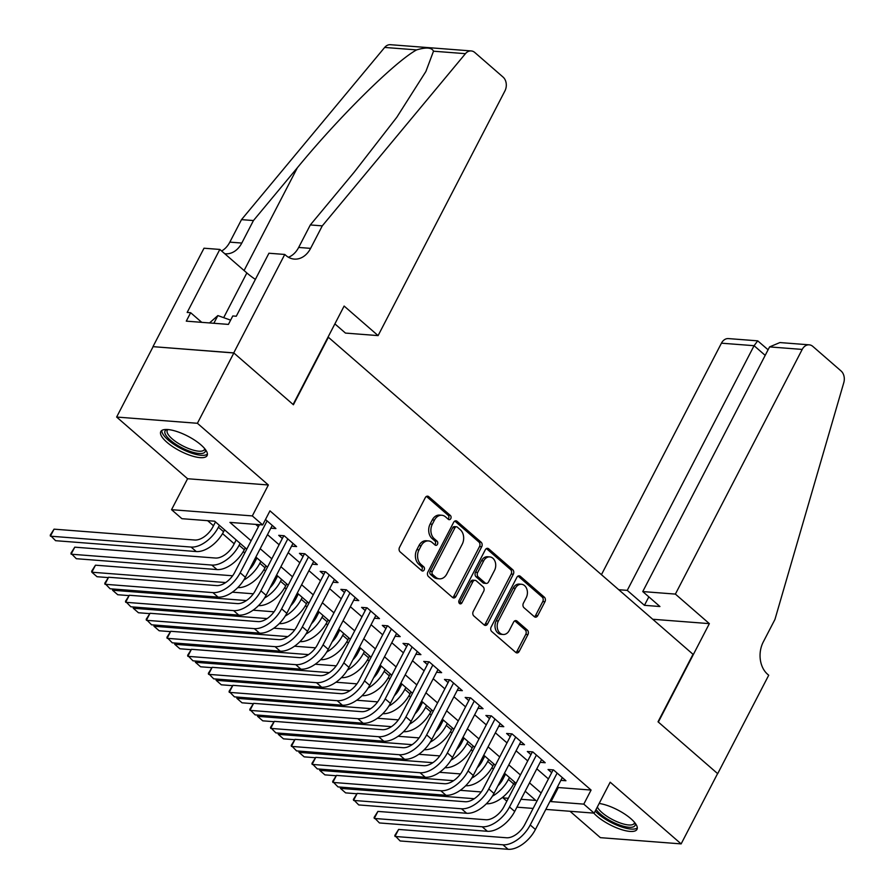 <?xml version="1.0" encoding="UTF-8"?>
<svg xmlns="http://www.w3.org/2000/svg" width="894" height="894" viewBox="0 0 894 894"><rect width="100%" height="100%" fill="white"/><g stroke="black" fill="none" stroke-linecap="round" stroke-linejoin="round"><path stroke-width="1.34" d="M450.777 518.632A2.302 1.732 94.4 0 0 450.352 515.458L428.751 496.673A3.285 2.481 94.4 0 0 427.567 496.159A3.285 2.481 94.4 0 0 425.287 497.667L399.529 547.351A3.285 2.481 94.4 0 0 400.132 551.889L421.733 570.674A2.302 1.732 94.4 0 0 422.56 571.031A2.302 1.732 94.4 0 0 424.158 569.97A2.302 1.732 94.4 0 0 423.745 566.807L420.94 564.371A10.505 7.934 94.4 0 1 419.018 549.877L421.163 545.742A10.505 7.934 94.4 0 1 428.472 540.926A10.505 7.934 94.4 0 1 432.249 542.569L435.043 544.994A2.302 1.732 94.4 0 0 435.87 545.351A2.302 1.732 94.4 0 0 437.468 544.301A2.302 1.732 94.4 0 0 437.043 541.127L434.249 538.702A10.505 7.934 94.4 0 1 432.327 524.208L434.473 520.073A10.505 7.934 94.4 0 1 441.781 515.257A10.505 7.934 94.4 0 1 445.558 516.888L448.352 519.325A2.302 1.732 94.4 0 0 449.179 519.682A2.302 1.732 94.4 0 0 450.777 518.632M448.106 519.112A2.302 1.732 94.4 0 0 448.598 518.464A2.302 1.732 94.4 0 0 448.173 515.29L426.561 496.505A3.285 2.481 94.4 0 0 426.449 496.416M421.487 570.45A2.302 1.732 94.4 0 0 421.979 569.802A2.302 1.732 94.4 0 0 421.555 566.64L418.761 564.203L420.94 564.371M434.797 544.781A2.302 1.732 94.4 0 0 435.289 544.133A2.302 1.732 94.4 0 0 434.864 540.959L432.07 538.534L434.249 538.702M593.772 813.104A26.082 8.359 -152.6 0 0 596.801 816.043A26.082 8.359 -152.6 0 0 620.704 829.353A26.082 8.359 -152.6 0 0 636.986 829.364A26.082 8.359 -152.6 0 0 630.851 818.669A26.082 8.359 -152.6 0 0 599.159 803.471M200.971 444.899A26.082 8.359 -152.6 0 0 177.068 431.59A26.082 8.359 -152.6 0 0 160.797 431.578A26.082 8.359 -152.6 0 0 166.921 442.273A26.082 8.359 -152.6 0 0 190.824 455.571A26.082 8.359 -152.6 0 0 207.106 455.582A26.082 8.359 -152.6 0 0 200.971 444.899M534.266 616.648A3.285 2.481 94.4 0 0 535.439 617.162A3.285 2.481 94.4 0 0 537.73 615.664L544.96 601.718A3.285 2.481 94.4 0 0 544.357 597.192L520.353 576.328A3.285 2.481 94.4 0 0 519.179 575.814A3.285 2.481 94.4 0 0 516.888 577.323L491.141 627.007A3.285 2.481 94.4 0 0 491.745 631.533L515.737 652.396A3.285 2.481 94.4 0 0 516.911 652.911A3.285 2.481 94.4 0 0 519.202 651.413L527.929 634.572A3.285 2.481 94.4 0 0 527.326 630.046L517.056 621.106A3.285 2.481 94.4 0 0 515.883 620.604A3.285 2.481 94.4 0 0 513.592 622.101L509.267 630.46A8.784 6.638 94.4 0 1 503.143 634.483A8.784 6.638 94.4 0 1 498.383 620.995L515.335 588.286A8.784 6.638 94.4 0 1 521.459 584.263A8.784 6.638 94.4 0 1 526.22 597.74L523.392 603.193A3.285 2.481 94.4 0 0 523.996 607.719L534.266 616.648M557.521 786.821L558.337 787.536L591.079 790.061L583.793 804.131L594.152 813.138L545.821 809.405M284.761 254.455L233.747 352.884L293.098 404.49L344.123 306.061L378.095 335.608L504.92 90.931A10.035 7.588 94.4 0 0 503.076 77.085L474.803 52.5A10.035 7.588 94.4 0 0 471.194 50.936A10.035 7.588 94.4 0 0 465.439 53.674L322.276 225.869L310.609 248.364A23.412 17.69 -85.6 0 1 294.305 259.092A23.412 17.69 -85.6 0 1 285.901 255.449L284.761 254.455L268.938 253.237L236.284 316.23L232.786 315.962L228.417 324.399L186.287 321.147L190.657 312.71L187.17 312.431L219.823 249.437L204 248.219L152.975 346.648L233.848 352.974L293.411 404.758L328.389 337.273L693.018 654.296L658.029 721.793L717.591 773.589L681.139 843.891L610.189 782.194L594.152 813.138M233.848 352.974L197.406 423.287L116.633 417.051L187.584 478.737L171.547 509.681L252.32 515.916L262.68 524.923L229.937 522.398L251.102 540.792M187.584 478.737L268.356 484.984L197.406 423.287M268.356 484.984L252.32 515.916M591.079 790.061L269.966 510.854L262.68 524.923M481.71 546.737A3.285 2.481 94.4 0 0 481.106 542.2L457.113 521.336A3.285 2.481 94.4 0 0 455.94 520.822A3.285 2.481 94.4 0 0 453.649 522.331L427.891 572.015A3.285 2.481 94.4 0 0 428.494 576.552L452.498 597.415A3.285 2.481 94.4 0 0 453.671 597.93A3.285 2.481 94.4 0 0 455.962 596.421L481.71 546.737L479.53 546.558A3.285 2.481 94.4 0 0 478.927 542.032L454.934 521.168A3.285 2.481 94.4 0 0 454.822 521.079M488.739 548.838L512.731 569.702A3.285 2.481 94.4 0 1 513.335 574.227L487.576 623.911A3.285 2.481 94.4 0 1 485.297 625.42A3.285 2.481 94.4 0 1 484.112 624.906L473.842 615.977A3.285 2.481 94.4 0 1 473.239 611.451L483.688 591.303A3.285 2.481 94.4 0 0 483.084 586.766L476.278 580.843A3.285 2.481 94.4 0 0 475.094 580.329A3.285 2.481 94.4 0 0 472.803 581.838L461.93 602.813A2.302 1.732 94.4 0 1 460.332 603.875A2.302 1.732 94.4 0 1 459.091 600.343L485.274 549.821A3.285 2.481 94.4 0 1 487.554 548.324A3.285 2.481 94.4 0 1 488.739 548.838L486.548 548.67L510.552 569.534L512.731 569.702M570.026 811.271L600.377 837.656L681.139 843.891M153.075 346.738L116.633 417.051M270.837 528.164L275.9 528.555L265.484 519.503M291.556 546.178L296.618 546.569L284.18 535.752L278.727 535.338L282.348 538.49M312.274 564.192L317.325 564.572L304.899 553.766L299.445 553.352L303.066 556.504M332.993 582.195L338.044 582.586L325.617 571.78L320.164 571.367L323.784 574.518M353.711 600.209L358.762 600.6L346.336 589.794L340.871 589.369L344.503 592.532M374.418 618.223L379.481 618.614L367.054 607.808L361.589 607.384L365.221 610.535M395.137 636.237L400.199 636.629L387.772 625.822L382.308 625.398L385.94 628.549M415.855 654.252L420.918 654.643L408.48 643.836L403.026 643.412L406.647 646.563M436.574 672.266L441.636 672.657L429.198 661.851L423.745 661.426L427.366 664.577M457.292 690.28L462.343 690.671L449.917 679.865L444.463 679.44L448.084 682.591M478.011 708.294L483.062 708.685L470.635 697.879L465.182 697.454L468.802 700.605M498.729 726.308L503.78 726.699L491.354 715.893L485.9 715.468L489.521 718.62M519.448 744.322L524.499 744.713L512.072 733.907L506.607 733.482L510.239 736.634M540.155 762.336L545.217 762.727L532.79 751.91L527.326 751.496L530.958 754.648M255.684 524.376L258.388 526.734M267.485 534.634L279.107 544.748M288.203 552.648L299.825 562.762M308.911 570.663L320.544 580.776M329.629 588.677L341.262 598.79M350.347 606.691L361.969 616.804M371.066 624.705L382.688 634.807M391.784 642.719L403.406 652.821M412.503 660.733L424.125 670.835M433.221 678.747L444.843 688.849M453.928 696.761L465.562 706.863M474.647 714.775L486.28 724.878M495.365 732.789L506.999 742.892M516.084 750.792L527.706 760.906M536.802 768.806L548.424 778.92M560.873 780.35L565.936 780.741L553.509 769.924L548.044 769.51L551.676 772.662M207.654 520.677L213.498 525.75M222.539 533.606L234.206 543.764M243.257 551.62L244.788 552.961M253.885 560.862L254.924 561.778M263.976 569.634L265.507 570.975M274.603 578.876L275.643 579.781M284.694 587.649L286.225 588.99M295.322 596.89L296.361 597.795M305.402 605.663L306.944 607.004M316.04 614.904L317.079 615.81M326.12 623.677L327.662 625.018M336.759 632.918L337.798 633.824M346.838 641.691L348.381 643.032M357.466 650.933L358.516 651.838M367.557 659.705L369.099 661.046M378.184 668.947L379.235 669.852M388.275 677.719L389.818 679.049M398.903 686.961L399.942 687.866M408.994 695.733L410.525 697.063M419.621 704.975L420.661 705.88M429.712 713.747L431.243 715.077M440.34 722.989L441.379 723.894M450.431 731.761L451.962 733.091M461.058 741.003L462.097 741.908M471.138 749.764L472.68 751.105M481.777 759.017L482.816 759.922M491.856 767.778L493.399 769.119M502.495 777.02L503.534 777.936M513.536 784.072L515.614 784.239M506.831 801.192L503.02 797.895L508.328 798.297M503.881 796.23L503.02 797.895M246.778 549.139L214.661 521.213L181.907 518.688L171.547 509.681M533.137 808.422L516.922 807.17M550.235 800.89L551.05 801.594L583.793 804.131M260.188 548.704L271.821 558.806M280.906 566.718L292.539 576.82M301.624 584.732L313.246 594.834M322.343 602.735L333.965 612.848M343.061 620.749L354.683 630.862M363.78 638.763L375.402 648.876M384.498 656.777L396.12 666.89M405.217 674.791L416.839 684.905M425.924 692.805L437.557 702.919M446.642 710.819L458.276 720.933M467.361 728.833L478.983 738.936M488.079 746.848L499.701 756.95M508.798 764.862L520.42 774.964M529.516 782.876L541.138 792.978M521.012 799.281L535.774 800.421L525.191 791.212M516.095 783.312L504.473 773.209M495.377 765.298L483.755 755.195M474.658 747.283L463.036 737.181M453.94 729.269L442.318 719.167M433.232 711.255L421.599 701.153M412.514 693.241L400.881 683.139M391.796 675.238L380.173 665.125M371.077 657.224L359.455 647.111M350.359 639.21L338.737 629.097M329.64 621.196L318.018 611.083M308.922 603.182L297.3 593.068M288.203 585.168L276.581 575.054M267.496 567.154L255.863 557.04M558.337 787.536L551.05 801.594M441.781 515.257L439.602 515.089A10.505 7.934 94.4 0 0 432.283 519.906L434.473 520.073M432.07 538.534A10.505 7.934 94.4 0 1 430.137 524.04L432.283 519.906M428.472 540.926L426.293 540.758A10.505 7.934 94.4 0 0 418.973 545.575L421.163 545.742M418.761 564.203A10.505 7.934 94.4 0 1 416.827 549.709L418.973 545.575M452.61 597.505A3.285 2.481 94.4 0 0 453.772 596.253L479.53 546.558M457.348 527.147A2.302 1.732 94.4 0 0 456.521 526.789A2.302 1.732 94.4 0 0 454.923 527.84L432.316 571.456A2.302 1.732 94.4 0 0 432.741 574.63L435.691 577.189A10.505 7.934 94.4 0 0 439.457 578.831A10.505 7.934 94.4 0 0 446.776 574.015L462.232 544.2A10.505 7.934 94.4 0 0 460.298 529.717L457.348 527.147M456.521 526.789L454.342 526.622A2.302 1.732 94.4 0 0 452.744 527.672L454.923 527.84M439.457 578.831L437.278 578.664A10.505 7.934 94.4 0 1 433.501 577.021L430.55 574.462A2.302 1.732 94.4 0 1 430.137 571.288L452.744 527.672M484.224 624.995A3.285 2.481 94.4 0 0 485.397 623.744L511.156 574.06A3.285 2.481 94.4 0 0 510.552 569.534M475.094 580.329L472.915 580.161A3.285 2.481 94.4 0 0 470.624 581.67L459.751 602.645L461.93 602.813M459.281 603.271A2.302 1.732 94.4 0 0 459.751 602.645M494.527 570.383A8.784 6.638 94.4 0 0 489.767 556.906A8.784 6.638 94.4 0 0 483.643 560.929L477.675 572.451A3.285 2.481 94.4 0 0 478.279 576.976L485.084 582.899A3.285 2.481 94.4 0 0 486.269 583.413A3.285 2.481 94.4 0 0 488.549 581.916L494.527 570.383M489.767 556.906L487.576 556.738A8.784 6.638 94.4 0 0 481.464 560.761L483.643 560.929M486.269 583.413L484.079 583.246A3.285 2.481 94.4 0 1 482.905 582.732L476.089 576.809A3.285 2.481 94.4 0 1 475.496 572.283L481.464 560.761M521.459 584.263L519.269 584.095A8.784 6.638 94.4 0 0 513.156 588.118L515.335 588.286M503.143 634.483L500.964 634.315A8.784 6.638 94.4 0 1 496.204 620.827L513.156 588.118M515.849 652.497A3.285 2.481 94.4 0 0 517.011 651.245L525.75 634.405A3.285 2.481 94.4 0 0 525.147 629.868L514.877 620.939A3.285 2.481 94.4 0 0 514.765 620.849M534.377 616.748A3.285 2.481 94.4 0 0 535.551 615.497L542.77 601.55A3.285 2.481 94.4 0 0 542.166 597.024L518.174 576.161A3.285 2.481 94.4 0 0 518.062 576.071M215.476 521.928L212.94 526.801A16.718 9.543 131 0 1 194.747 540.021L54.053 529.159L50.41 536.188L191.093 547.061A25.077 14.315 -49 0 0 218.404 527.225L219.388 525.326M54.053 529.159L50.209 535.215L55.584 540.691L196.278 551.553A25.077 14.315 -49 0 0 223.578 531.729L224.562 529.829M259.461 524.677L234.742 572.361A16.718 9.543 131 0 1 216.538 585.581L108.587 577.245L104.944 584.274L212.895 592.61A25.077 14.315 -49 0 0 240.195 572.786L267.094 520.9M108.587 577.245L104.754 583.301L110.118 588.777L218.069 597.114A25.077 14.315 -49 0 0 245.369 577.289L272.268 525.404M205.218 449.28A22.573 7.23 27.4 0 1 179.348 446.43A22.573 7.23 27.4 0 1 167.033 429.489M167.938 429.545A20.897 6.694 -152.6 0 0 167.29 430.305A20.897 6.694 -152.6 0 0 180.499 444.642A20.897 6.694 -152.6 0 0 204.402 449.548A20.897 6.694 -152.6 0 0 204.648 448.576M161.803 430.483A25.915 8.303 -152.6 0 0 178.487 447.179A25.915 8.303 -152.6 0 0 207.419 454.13M230.618 320.141L217.857 315.582L209.52 322.935M213.867 323.27L217.857 315.582M635.098 823.061A22.573 7.23 27.4 0 1 609.227 820.2A22.573 7.23 27.4 0 1 596.063 809.45M597.348 806.969A20.897 6.694 -152.6 0 0 610.379 818.423A20.897 6.694 -152.6 0 0 634.282 823.318A20.897 6.694 -152.6 0 0 634.528 822.346M595.225 811.059A25.915 8.303 -152.6 0 0 608.367 820.96A25.915 8.303 -152.6 0 0 637.299 827.9M322.276 225.869L310.319 224.942L354.214 172.151L396.802 117.27L425.879 71.498L433.501 51.204C431.858 47.516 426.226 47.08 416.615 49.896C395.047 61.597 338.737 117.248 297.356 167.759L253.449 220.55L241.793 243.056A23.412 17.69 -85.6 0 1 225.489 253.784A23.412 17.69 -85.6 0 1 224.718 253.706M253.449 220.55L241.503 219.633L229.836 242.129A23.412 17.69 -85.6 0 1 221.623 251.002M288.438 257.26A23.412 17.69 -85.6 0 0 298.663 247.448L310.319 224.942M416.615 49.896L384.666 47.438L241.503 219.633M233.747 352.884L152.975 346.648M378.095 335.608L345.464 333.082L334.881 323.885M255.382 279.386A37.615 12.058 27.4 0 1 246.856 272.949L219.823 249.437M384.666 47.438A10.035 7.588 -85.6 0 1 390.432 44.7L471.194 50.936M201.731 322.332L190.657 312.71M675.383 594.097L802.209 349.42L769.578 346.906L642.752 591.571L675.383 594.097L709.355 623.632L658.342 722.061L717.692 773.679L768.717 675.238L767.577 674.255A23.412 17.69 94.4 0 1 763.275 641.959L774.942 619.453L843.791 382.643A10.035 7.588 94.4 0 0 841.075 370.976L812.802 346.391A10.035 7.588 94.4 0 0 809.193 344.827A10.035 7.588 94.4 0 0 802.209 349.42M652.721 619.263L709.355 623.632M618.737 589.716L627.253 590.375L644.44 605.327L659.94 606.523L642.752 591.571M627.253 590.375L754.078 345.699L721.436 343.184A10.035 7.588 -85.6 0 1 728.431 338.591L757.721 340.849L754.078 345.699L765.186 355.365M601.438 574.686L721.436 343.184M644.44 605.327L648.832 596.868M768.08 349.777L757.721 340.849M809.193 344.827L779.903 342.558L769.578 346.906M236.195 539.942L233.658 544.815A16.718 9.543 131 0 1 215.454 558.035L74.772 547.173L71.118 554.202L211.811 565.064A25.077 14.315 -49 0 0 239.123 545.239L240.106 543.34M74.772 547.173L70.928 553.23L76.303 558.705L216.996 569.567A25.077 14.315 -49 0 0 244.297 549.743L245.28 547.843M256.913 557.957L254.377 562.829A16.718 9.543 131 0 1 249.292 569.735M237.782 587.593A25.077 14.315 -49 0 0 265.015 567.757L265.999 565.857M243.794 580.05A25.077 14.315 -49 0 0 259.841 563.254L260.825 561.354M232.619 575.781L95.479 565.187L91.836 572.216L225.679 582.553M108.33 577.591L97.021 576.719L91.836 572.216L91.646 571.244L95.479 565.187M277.621 575.971L275.095 580.843A16.718 9.543 131 0 1 270.01 587.749M258.5 605.607A25.077 14.315 -49 0 0 285.734 585.771L286.717 583.871M264.512 598.064A25.077 14.315 -49 0 0 280.548 581.268L281.543 579.368M253.337 593.795L232.373 592.174M113.192 589.012L112.555 590.23L112.521 588.967M129.049 595.605L117.74 594.734L112.555 590.23L246.398 600.567M298.339 593.974L295.813 598.857A16.718 9.543 131 0 1 290.729 605.763M279.219 623.621A25.077 14.315 -49 0 0 306.452 603.785L307.435 601.885M285.231 616.078A25.077 14.315 -49 0 0 301.267 599.282L302.25 597.382M274.056 611.809L253.091 610.189M133.899 607.026L133.273 608.244L133.228 606.981M149.767 613.619L138.447 612.748L133.273 608.244L267.116 618.581M283.778 535.729L255.449 590.375A16.718 9.543 131 0 1 237.256 603.595L129.306 595.259L125.663 602.288L233.602 610.624A25.077 14.315 -49 0 0 260.914 590.8L287.812 538.914M129.306 595.259L125.473 601.316L130.837 606.791L238.787 615.128A25.077 14.315 -49 0 0 266.088 595.303L292.986 543.407M304.496 553.744L276.168 608.389A16.718 9.543 131 0 1 257.964 621.609L150.024 613.273L146.381 620.302L254.321 628.638A25.077 14.315 -49 0 0 281.632 608.814L308.519 556.917M150.024 613.273L146.18 619.33L151.555 624.805L259.506 633.142A25.077 14.315 -49 0 0 286.806 613.318L313.705 561.421M325.215 571.747L296.886 626.403A16.718 9.543 131 0 1 278.682 639.623L170.743 631.287L167.089 638.316L275.039 646.653A25.077 14.315 -49 0 0 302.351 626.828L329.238 574.931M170.743 631.287L166.899 637.344L172.274 642.82L280.224 651.156A25.077 14.315 -49 0 0 307.525 631.332L334.423 579.435M345.933 589.761L317.605 644.418A16.718 9.543 131 0 1 299.401 657.638L191.45 649.301L187.807 656.33L295.758 664.667A25.077 14.315 -49 0 0 323.058 644.831L349.956 592.946M191.45 649.301L187.617 655.358L192.992 660.834L300.932 669.17A25.077 14.315 -49 0 0 328.243 649.335L355.142 597.449M319.057 611.988L316.532 616.871A16.718 9.543 131 0 1 311.436 623.777M299.937 641.635A25.077 14.315 -49 0 0 327.17 621.799L328.154 619.9M305.938 634.092A25.077 14.315 -49 0 0 321.985 617.296L322.969 615.396M294.774 629.812L273.81 628.203M154.617 625.04L153.992 626.258L153.947 624.995M170.486 631.633L159.166 630.762L153.992 626.258L287.834 636.595M366.652 607.775L338.323 662.432A16.718 9.543 131 0 1 320.119 675.652L212.169 667.315L208.525 674.344L316.476 682.681A25.077 14.315 -49 0 0 343.777 662.845L370.675 610.96M212.169 667.315L208.336 673.361L213.711 678.848L321.65 687.184A25.077 14.315 -49 0 0 348.962 667.349L375.86 615.463M339.776 630.002L337.25 634.885A16.718 9.543 131 0 1 332.155 641.791M320.655 659.649A25.077 14.315 -49 0 0 347.889 639.813L348.872 637.914M326.656 652.106A25.077 14.315 -49 0 0 342.704 635.31L343.687 633.41M315.493 647.826L294.517 646.206M175.336 643.054L174.71 644.272L174.665 643.009M191.193 649.647L179.884 648.776L174.71 644.272L308.553 654.609M387.37 625.789L359.042 680.446A16.718 9.543 131 0 1 340.837 693.655L232.887 685.329L229.244 692.358L337.194 700.695A25.077 14.315 -49 0 0 364.495 680.859L391.393 628.974M232.887 685.329L229.054 691.375L234.418 696.862L342.368 705.198A25.077 14.315 -49 0 0 369.68 685.363L396.567 633.477M360.494 648.016L357.969 652.899A16.718 9.543 131 0 1 352.873 659.794M341.374 677.652A25.077 14.315 -49 0 0 368.596 657.828L369.591 655.928M347.375 670.12A25.077 14.315 -49 0 0 363.422 653.324L364.406 651.424M336.211 665.84L315.236 664.22M196.054 661.068L195.428 662.286L195.384 661.012M211.912 667.662L200.602 666.79L195.428 662.286L329.26 672.623M408.089 643.803L379.76 698.46A16.718 9.543 131 0 1 361.556 711.669L253.605 703.343L249.962 710.372L357.913 718.709A25.077 14.315 -49 0 0 385.213 698.873L412.112 646.988M253.605 703.343L249.772 709.389L255.136 714.876L363.087 723.212A25.077 14.315 -49 0 0 390.399 703.377L417.286 651.491M381.213 666.03L378.676 670.913A16.718 9.543 131 0 1 373.591 677.808M362.092 695.666A25.077 14.315 -49 0 0 389.315 675.842L390.298 673.942M368.093 688.134A25.077 14.315 -49 0 0 384.141 671.338L385.124 669.438M356.929 683.854L335.954 682.234M216.773 679.082L216.147 680.3L216.102 679.027M232.63 685.676L221.321 684.804L216.147 680.3L349.979 690.637M428.796 661.817L400.478 716.463A16.718 9.543 131 0 1 382.274 729.683L274.324 721.357L270.681 728.386L378.62 736.712A25.077 14.315 -49 0 0 405.932 716.887L432.83 665.002M274.324 721.357L270.491 727.403L275.855 732.89L383.805 741.215A25.077 14.315 -49 0 0 411.106 721.391L438.004 669.505M401.931 684.044L399.394 688.928A16.718 9.543 131 0 1 394.31 695.823M382.811 713.68A25.077 14.315 -49 0 0 410.033 693.845L411.017 691.945M388.812 706.148A25.077 14.315 -49 0 0 404.859 689.341L405.842 687.441M377.637 701.868L356.672 700.248M237.491 697.096L236.854 698.315L236.821 697.041M253.348 703.69L242.039 702.818L236.854 698.315L370.697 708.64M449.514 679.831L421.186 734.477A16.718 9.543 131 0 1 402.982 747.697L295.042 739.36L291.399 746.401L399.339 754.726A25.077 14.315 -49 0 0 426.65 734.902L453.549 683.016M295.042 739.36L291.209 745.417L296.573 750.904L404.524 759.229A25.077 14.315 -49 0 0 431.824 739.405L458.723 687.52M422.65 702.058L420.113 706.942A16.718 9.543 131 0 1 415.028 713.837M403.518 731.694A25.077 14.315 -49 0 0 430.752 711.859L431.735 709.959M409.53 724.162A25.077 14.315 -49 0 0 425.578 707.355L426.561 705.455M398.355 719.882L377.391 718.262M258.21 715.111L257.573 716.329L257.539 715.055M274.067 721.704L262.758 720.832L257.573 716.329L391.416 726.654M470.233 697.845L441.904 752.491A16.718 9.543 131 0 1 423.7 765.711L315.761 757.374L312.118 764.415L420.057 772.74A25.077 14.315 -49 0 0 447.369 752.916L474.256 701.03M315.761 757.374L311.917 763.431L317.292 768.907L425.242 777.244A25.077 14.315 -49 0 0 452.543 757.419L479.441 705.534M443.357 720.072L440.831 724.956A16.718 9.543 131 0 1 435.747 731.851M424.237 749.708A25.077 14.315 -49 0 0 451.47 729.873L452.453 727.973M430.249 742.176A25.077 14.315 -49 0 0 446.285 725.369L447.279 723.469M419.074 737.896L398.109 736.276M278.928 733.125L278.291 734.343L278.257 733.069M294.785 739.718L283.476 738.846L278.291 734.343L412.134 744.668M490.951 715.859L462.623 770.505A16.718 9.543 131 0 1 444.419 783.725L336.479 775.389L332.825 782.418L440.776 790.754A25.077 14.315 -49 0 0 468.087 770.93L494.974 719.044M336.479 775.389L332.635 781.445L338.01 786.921L445.961 795.258A25.077 14.315 -49 0 0 473.261 775.433L500.159 723.548M464.075 738.086L461.55 742.97A16.718 9.543 131 0 1 456.465 749.865M444.955 767.722A25.077 14.315 -49 0 0 472.188 747.887L473.172 745.987M450.967 760.179A25.077 14.315 -49 0 0 467.003 743.383L467.987 741.484M439.792 755.911L418.828 754.29M299.635 751.139L299.009 752.357L298.965 751.083M315.504 757.732L304.183 756.86L299.009 752.357L432.852 762.683M511.67 733.873L483.341 788.519A16.718 9.543 131 0 1 465.137 801.739L357.187 793.403L353.543 800.432L461.494 808.768A25.077 14.315 -49 0 0 488.794 788.944L515.693 737.058M357.187 793.403L353.353 799.459L358.729 804.935L466.668 813.272A25.077 14.315 -49 0 0 493.98 793.447L520.878 741.562M484.794 756.101L482.268 760.973A16.718 9.543 131 0 1 477.172 767.879M465.673 785.737A25.077 14.315 -49 0 0 492.907 765.901L493.89 764.001M471.674 778.193A25.077 14.315 -49 0 0 487.722 761.397L488.705 759.498M460.511 773.925L439.546 772.304M320.354 769.153L319.728 770.36L319.683 769.097M336.222 775.746L324.902 774.863L319.728 770.36L453.571 780.697M532.388 751.888L504.06 806.533A16.718 9.543 131 0 1 485.855 819.753L377.905 811.417L374.262 818.446L482.212 826.782A25.077 14.315 -49 0 0 509.513 806.958L536.411 755.072M377.905 811.417L374.072 817.474L379.447 822.949L487.386 831.286A25.077 14.315 -49 0 0 514.698 811.461L541.596 759.576M505.512 774.115L502.987 778.987A16.718 9.543 131 0 1 497.891 785.893M486.392 803.751A25.077 14.315 -49 0 0 513.625 783.915L514.609 782.015M492.393 796.208A25.077 14.315 -49 0 0 508.44 779.412L509.424 777.512M481.229 791.939L460.254 790.318M341.072 787.167L340.446 788.374L340.402 787.111M356.929 793.76L345.62 792.877L340.446 788.374L474.278 798.711M553.107 769.902L524.778 824.547A16.718 9.543 131 0 1 506.574 837.767L398.623 829.431L394.98 836.46L502.931 844.796A25.077 14.315 -49 0 0 530.231 824.972L557.13 773.075M398.623 829.431L394.79 835.488L400.154 840.963L508.105 849.3A25.077 14.315 -49 0 0 535.417 829.476L562.304 777.579M448.173 515.29L450.352 515.458M421.555 566.64L423.745 566.807M434.864 540.959L437.043 541.127M430.137 524.04L432.327 524.208M416.827 549.709L419.018 549.877M426.561 496.505L428.751 496.673M453.772 596.253L455.962 596.421M454.934 521.168L457.113 521.336M478.927 542.032L481.106 542.2M430.137 571.288L432.316 571.456M430.55 574.462L432.741 574.63M433.501 577.021L435.691 577.189M511.156 574.06L513.335 574.227M485.397 623.744L487.576 623.911M470.624 581.67L472.803 581.838M475.496 572.283L477.675 572.451M476.089 576.809L478.279 576.976M482.905 582.732L485.084 582.899M496.204 620.827L498.383 620.995M514.877 620.939L517.056 621.106M525.147 629.868L527.326 630.046M525.75 634.405L527.929 634.572M517.011 651.245L519.202 651.413M518.174 576.161L520.353 576.328M542.166 597.024L544.357 597.192M542.77 601.55L544.96 601.718M535.551 615.497L537.73 615.664M218.404 527.225L223.578 531.729M191.093 547.061L196.278 551.553M240.195 572.786L245.369 577.289M212.895 592.61L218.069 597.114M241.793 243.056L229.836 242.129M298.663 247.448L310.609 248.364M465.439 53.674L433.501 51.204M297.356 167.759L244.084 270.536M223.679 317.661L246.856 272.949M239.123 545.239L244.297 549.743M211.811 565.064L216.996 569.567M259.841 563.254L265.015 567.757M280.548 581.268L285.734 585.771M301.267 599.282L306.452 603.785M260.914 590.8L266.088 595.303M233.602 610.624L238.787 615.128M281.632 608.814L286.806 613.318M254.321 628.638L259.506 633.142M302.351 626.828L307.525 631.332M275.039 646.653L280.224 651.156M323.058 644.831L328.243 649.335M295.758 664.667L300.932 669.17M321.985 617.296L327.17 621.799M343.777 662.845L348.962 667.349M316.476 682.681L321.65 687.184M342.704 635.31L347.889 639.813M364.495 680.859L369.68 685.363M337.194 700.695L342.368 705.198M363.422 653.324L368.596 657.828M385.213 698.873L390.399 703.377M357.913 718.709L363.087 723.212M384.141 671.338L389.315 675.842M405.932 716.887L411.106 721.391M378.62 736.712L383.805 741.215M404.859 689.341L410.033 693.845M426.65 734.902L431.824 739.405M399.339 754.726L404.524 759.229M425.578 707.355L430.752 711.859M447.369 752.916L452.543 757.419M420.057 772.74L425.242 777.244M446.285 725.369L451.47 729.873M468.087 770.93L473.261 775.433M440.776 790.754L445.961 795.258M467.003 743.383L472.188 747.887M488.794 788.944L493.98 793.447M461.494 808.768L466.668 813.272M487.722 761.397L492.907 765.901M509.513 806.958L514.698 811.461M482.212 826.782L487.386 831.286M508.44 779.412L513.625 783.915M530.231 824.972L535.417 829.476M502.931 844.796L508.105 849.3"/></g></svg>
